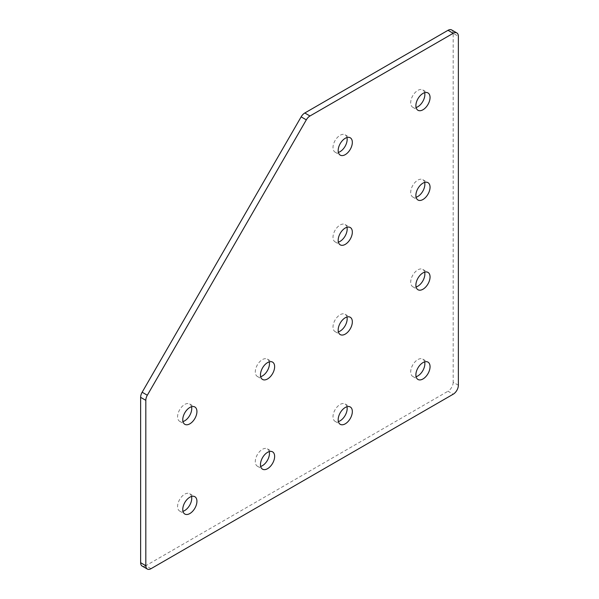 <?xml version="1.0" encoding="UTF-8"?>
<svg xmlns="http://www.w3.org/2000/svg" width="599" height="599" viewBox="0 0 599 599"><rect width="100%" height="100%" fill="white"/><g stroke="black" fill="none" stroke-linecap="round" stroke-linejoin="round"><path stroke-width="0.45" stroke-dasharray="3 2.25" d="M191.538 406.736A10.011 5.78 120 0 0 189.673 403.988A10.011 5.78 120 0 0 184.664 404.482A10.011 5.78 120 0 0 178.128 413.303A10.011 5.78 120 0 0 179.663 421.329A10.011 5.78 120 0 0 182.972 421.576M269.251 361.871A10.011 5.78 120 0 0 267.379 359.123A10.011 5.78 120 0 0 262.369 359.617A10.011 5.78 120 0 0 255.833 368.445A10.011 5.78 120 0 0 257.368 376.464A10.011 5.78 120 0 0 260.677 376.711M346.956 137.545A10.011 5.78 120 0 0 345.084 134.797A10.011 5.78 120 0 0 340.082 135.299A10.011 5.78 120 0 0 333.538 144.119A10.011 5.78 120 0 0 335.073 152.139A10.011 5.78 120 0 0 338.39 152.386M424.661 92.68A10.011 5.78 120 0 0 422.797 89.932A10.011 5.78 120 0 0 417.788 90.434A10.011 5.78 120 0 0 411.243 99.254A10.011 5.78 120 0 0 412.778 107.281A10.011 5.78 120 0 0 416.095 107.52M346.956 227.276A10.011 5.78 120 0 0 345.084 224.528A10.011 5.78 120 0 0 340.082 225.022A10.011 5.78 120 0 0 333.538 233.85A10.011 5.78 120 0 0 335.073 241.869A10.011 5.78 120 0 0 338.39 242.116M424.661 182.41A10.011 5.78 120 0 0 422.797 179.663A10.011 5.78 120 0 0 417.788 180.164A10.011 5.78 120 0 0 411.243 188.984A10.011 5.78 120 0 0 412.778 197.011A10.011 5.78 120 0 0 416.095 197.251M346.956 317.006A10.011 5.78 120 0 0 345.084 314.258A10.011 5.78 120 0 0 340.082 314.752A10.011 5.78 120 0 0 333.538 323.58A10.011 5.78 120 0 0 335.073 331.599A10.011 5.78 120 0 0 338.39 331.846M424.661 272.141A10.011 5.78 120 0 0 422.797 269.393A10.011 5.78 120 0 0 417.788 269.887A10.011 5.78 120 0 0 411.243 278.715A10.011 5.78 120 0 0 412.778 286.734A10.011 5.78 120 0 0 416.095 286.981M191.538 496.466A10.011 5.78 120 0 0 189.673 493.718A10.011 5.78 120 0 0 184.664 494.212A10.011 5.78 120 0 0 178.128 503.033A10.011 5.78 120 0 0 179.663 511.059A10.011 5.78 120 0 0 182.972 511.306M269.251 451.601A10.011 5.78 120 0 0 267.379 448.853A10.011 5.78 120 0 0 262.369 449.347A10.011 5.78 120 0 0 255.833 458.168A10.011 5.78 120 0 0 257.368 466.194A10.011 5.78 120 0 0 260.677 466.441M346.956 406.736A10.011 5.78 120 0 0 345.084 403.988A10.011 5.78 120 0 0 340.082 404.482A10.011 5.78 120 0 0 333.538 413.31A10.011 5.78 120 0 0 335.073 421.329A10.011 5.78 120 0 0 338.39 421.576M424.661 361.871A10.011 5.78 120 0 0 422.797 359.123A10.011 5.78 120 0 0 417.788 359.617A10.011 5.78 120 0 0 411.243 368.445A10.011 5.78 120 0 0 412.778 376.464A10.011 5.78 120 0 0 416.095 376.711M451.668 29.95A7.323 4.23 -60 0 1 453.188 33.304L458.37 36.292M458.37 385.239L453.188 382.252L453.188 33.304M453.188 382.252A7.323 4.23 -60 0 1 448.007 391.222L453.188 394.217M150.993 568.691L145.812 565.696L448.007 391.222M145.812 565.696A7.323 4.23 -60 0 1 142.15 566.062M189.673 403.988L194.855 406.976M267.379 359.123L272.56 362.11M345.084 134.797L350.265 137.792M422.797 89.932L427.978 92.927M345.084 224.528L350.265 227.523M422.797 179.663L427.978 182.658M345.084 314.258L350.265 317.253M422.797 269.393L427.978 272.388M189.673 493.718L194.855 496.706M267.379 448.853L272.56 451.841M345.084 403.988L350.265 406.976M422.797 359.123L427.978 362.118M412.778 376.464L417.96 379.459M335.073 421.329L340.254 424.324M257.368 466.194L262.549 469.189M179.663 511.059L184.836 514.047M412.778 286.734L417.96 289.729M335.073 331.599L340.254 334.594M412.778 197.011L417.96 199.999M335.073 241.869L340.254 244.864M412.778 107.281L417.96 110.268M335.073 152.139L340.254 155.134M257.368 376.464L262.549 379.459M179.663 421.329L184.836 424.317"/><path stroke-width="0.9" d="M189.846 423.822A10.011 5.78 120 0 0 196.39 415.002A10.011 5.78 120 0 0 194.855 406.976A10.011 5.78 120 0 0 189.846 407.477A10.011 5.78 120 0 0 183.301 416.298A10.011 5.78 120 0 0 184.836 424.317A10.011 5.78 120 0 0 189.846 423.822M182.972 421.576A10.011 5.78 120 0 0 184.664 420.835A10.011 5.78 120 0 0 191.538 406.736M267.551 378.957A10.011 5.78 120 0 0 274.095 370.137A10.011 5.78 120 0 0 272.56 362.11A10.011 5.78 120 0 0 267.551 362.612A10.011 5.78 120 0 0 261.014 371.432A10.011 5.78 120 0 0 262.549 379.459A10.011 5.78 120 0 0 267.551 378.957M260.677 376.711A10.011 5.78 120 0 0 262.369 375.97A10.011 5.78 120 0 0 269.251 361.871M345.264 154.639A10.011 5.78 120 0 0 351.8 145.812A10.011 5.78 120 0 0 350.265 137.792A10.011 5.78 120 0 0 345.264 138.287A10.011 5.78 120 0 0 338.72 147.107A10.011 5.78 120 0 0 340.254 155.134A10.011 5.78 120 0 0 345.264 154.639M338.39 152.386A10.011 5.78 120 0 0 340.082 151.644A10.011 5.78 120 0 0 346.956 137.545M422.969 109.774A10.011 5.78 120 0 0 429.513 100.946A10.011 5.78 120 0 0 427.978 92.927A10.011 5.78 120 0 0 422.969 93.422A10.011 5.78 120 0 0 416.425 102.249A10.011 5.78 120 0 0 417.96 110.268A10.011 5.78 120 0 0 422.969 109.774M416.095 107.52A10.011 5.78 120 0 0 417.788 106.779A10.011 5.78 120 0 0 424.661 92.68M345.264 244.37A10.011 5.78 120 0 0 351.8 235.542A10.011 5.78 120 0 0 350.265 227.523A10.011 5.78 120 0 0 345.264 228.017A10.011 5.78 120 0 0 338.72 236.837A10.011 5.78 120 0 0 340.254 244.864A10.011 5.78 120 0 0 345.264 244.37M338.39 242.116A10.011 5.78 120 0 0 340.082 241.375A10.011 5.78 120 0 0 346.956 227.276M422.969 199.504A10.011 5.78 120 0 0 429.513 190.677A10.011 5.78 120 0 0 427.978 182.658A10.011 5.78 120 0 0 422.969 183.152A10.011 5.78 120 0 0 416.425 191.972A10.011 5.78 120 0 0 417.96 199.999A10.011 5.78 120 0 0 422.969 199.504M416.095 197.251A10.011 5.78 120 0 0 417.788 196.509A10.011 5.78 120 0 0 424.661 182.41M345.264 334.1A10.011 5.78 120 0 0 351.8 325.272A10.011 5.78 120 0 0 350.265 317.253A10.011 5.78 120 0 0 345.264 317.747A10.011 5.78 120 0 0 338.72 326.567A10.011 5.78 120 0 0 340.254 334.594A10.011 5.78 120 0 0 345.264 334.1M338.39 331.846A10.011 5.78 120 0 0 340.082 331.105A10.011 5.78 120 0 0 346.956 317.006M422.969 289.235A10.011 5.78 120 0 0 429.513 280.407A10.011 5.78 120 0 0 427.978 272.388A10.011 5.78 120 0 0 422.969 272.882A10.011 5.78 120 0 0 416.425 281.702A10.011 5.78 120 0 0 417.96 289.729A10.011 5.78 120 0 0 422.969 289.235M416.095 286.981A10.011 5.78 120 0 0 417.788 286.24A10.011 5.78 120 0 0 424.661 272.141M189.846 513.553A10.011 5.78 120 0 0 196.39 504.732A10.011 5.78 120 0 0 194.855 496.706A10.011 5.78 120 0 0 189.846 497.2A10.011 5.78 120 0 0 183.301 506.028A10.011 5.78 120 0 0 184.836 514.047A10.011 5.78 120 0 0 189.846 513.553M182.972 511.306A10.011 5.78 120 0 0 184.664 510.565A10.011 5.78 120 0 0 191.538 496.466M267.551 468.688A10.011 5.78 120 0 0 274.095 459.867A10.011 5.78 120 0 0 272.56 451.841A10.011 5.78 120 0 0 267.551 452.342A10.011 5.78 120 0 0 261.014 461.163A10.011 5.78 120 0 0 262.549 469.189A10.011 5.78 120 0 0 267.551 468.688M260.677 466.441A10.011 5.78 120 0 0 262.369 465.7A10.011 5.78 120 0 0 269.251 451.601M345.264 423.822A10.011 5.78 120 0 0 351.8 415.002A10.011 5.78 120 0 0 350.265 406.976A10.011 5.78 120 0 0 345.264 407.477A10.011 5.78 120 0 0 338.72 416.298A10.011 5.78 120 0 0 340.254 424.324A10.011 5.78 120 0 0 345.264 423.822M338.39 421.576A10.011 5.78 120 0 0 340.082 420.835A10.011 5.78 120 0 0 346.956 406.736M422.969 378.965A10.011 5.78 120 0 0 429.513 370.137A10.011 5.78 120 0 0 427.978 362.118A10.011 5.78 120 0 0 422.969 362.612A10.011 5.78 120 0 0 416.425 371.432A10.011 5.78 120 0 0 417.96 379.459A10.011 5.78 120 0 0 422.969 378.965M416.095 376.711A10.011 5.78 120 0 0 417.788 375.97A10.011 5.78 120 0 0 424.661 361.871M453.188 33.304L448.007 30.309L304.801 112.994L309.983 115.981A7.323 4.23 120 0 0 306.321 119.852L147.332 395.228A7.323 4.23 120 0 0 145.812 400.334L145.812 565.696A7.323 4.23 120 0 0 147.332 569.05A7.323 4.23 120 0 0 150.993 568.691L453.188 394.217A7.323 4.23 120 0 0 458.37 385.239L458.37 36.292A7.323 4.23 120 0 0 456.85 32.938A7.323 4.23 120 0 0 453.188 33.304L309.983 115.981M448.007 30.309A7.323 4.23 -60 0 1 451.668 29.95L456.85 32.938M147.332 569.05L142.15 566.062A7.323 4.23 -60 0 1 140.63 562.708L145.812 565.696M145.812 400.334L140.63 397.347L140.63 562.708M140.63 397.347A7.323 4.23 -60 0 1 142.15 392.24L147.332 395.228M306.321 119.852L301.14 116.857L142.15 392.24M301.14 116.857A7.323 4.23 -60 0 1 304.801 112.994"/></g></svg>
